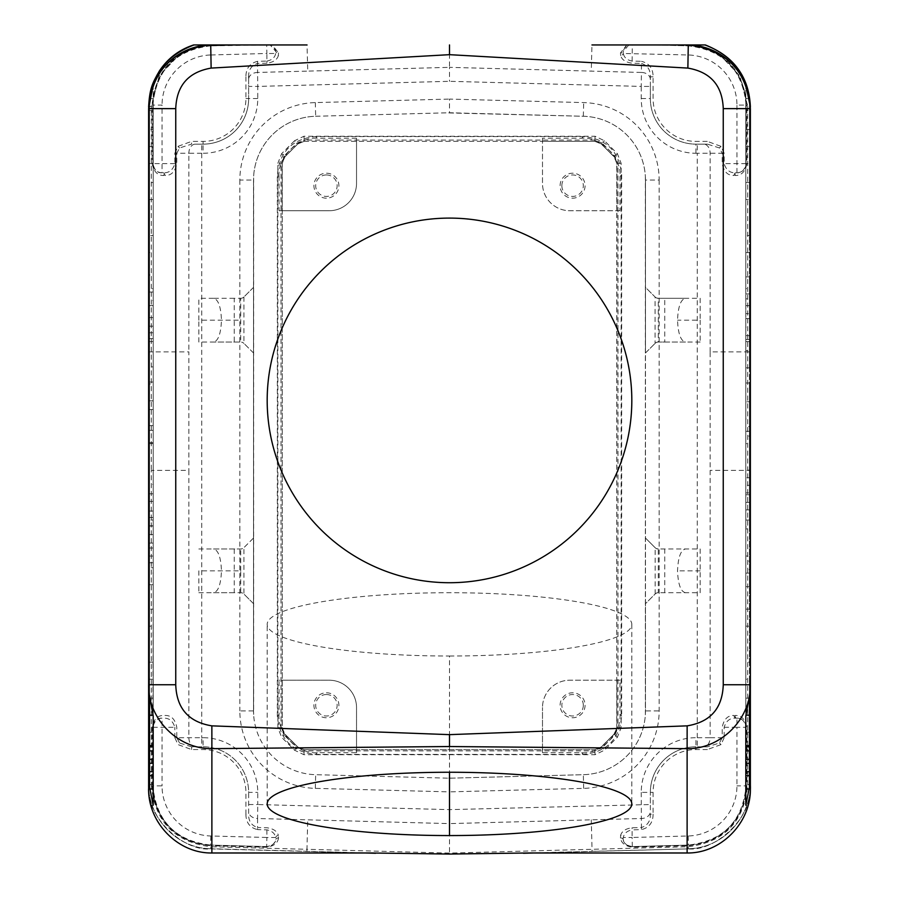 <?xml version="1.0" encoding="UTF-8"?>
<svg xmlns="http://www.w3.org/2000/svg" width="899" height="899" viewBox="0 0 899 899"><rect width="100%" height="100%" fill="white"/><g stroke="black" fill="none" stroke-linecap="round" stroke-linejoin="round"><path stroke-width="0.67" stroke-dasharray="4.5 3.37" d="M191.599 749.552L191.599 746.811L203.062 746.811A45.579 45.579 0 0 1 248.641 792.39L248.641 814.146L245.91 814.146L245.91 792.39A42.849 42.849 0 0 0 203.062 749.552L191.599 749.552L177.98 744.597L174.844 737.697L176.777 737.697L179.553 743.001L177.98 744.597M248.641 804.538L257.755 804.538L257.755 792.39A54.693 54.693 0 0 0 203.062 737.697L203.062 746.811A45.579 45.579 0 0 1 248.641 792.39L248.641 814.146C248.427 821.045 251.405 825.507 257.575 827.529L257.519 829.62L266.902 829.867C271.981 830.89 274.914 833.429 275.69 837.475A2.731 2.045 161.9 0 1 278.387 835.385C277.106 831.148 273.296 828.62 266.958 827.777L257.575 827.529L257.575 818.506L449.5 823.608L449.5 854.05M245.91 814.146C245.91 822.518 249.787 827.676 257.519 829.62M266.902 829.867L266.902 837.475L210.849 835.991A50.142 50.142 0 0 1 162.045 785.872L152.92 785.872C156.224 821.124 175.451 840.868 210.602 845.094A59.255 59.255 0 0 1 152.92 785.872L152.92 727.302L152.92 784.984L152.122 784.996L152.122 727.302C153.718 719.234 157.662 715.278 163.978 715.458M148.627 107.037L151.313 106.06L151.302 470.391L148.627 470.391L148.627 783.917L151.313 784.894L151.302 470.391L188.869 470.391L188.869 737.697A9.114 6.45 -90 0 0 195.319 746.811L191.599 746.811L179.553 743.001M152.122 785.85C155.572 821.652 175.159 841.621 210.883 845.745L210.849 846.746L306.952 849.297L307.739 819.843M164.933 715.458C171.237 715.278 175.193 719.234 176.777 727.302L176.777 737.697L201.758 737.697L201.758 746.811L195.319 746.811M151.313 784.894C154.684 821.495 174.53 842.105 210.849 846.746L210.771 848.735L370.309 852.982M152.92 727.302L174.844 727.302C172.9 720.829 168.956 717.795 163 718.189L162.045 718.189A9.114 9.114 0 0 0 152.92 727.302C154.414 720.829 157.46 717.795 162.045 718.189L162.045 785.872M750.373 783.962C751.238 817.607 722.099 848.622 688.229 848.735C722.111 848.611 751.227 817.517 750.373 783.917L747.687 784.894C744.316 821.495 724.47 842.105 688.151 846.746L449.5 853.095L306.952 849.297L306.896 851.432L210.771 848.881C183.722 851.769 144.739 816.764 148.627 783.917C147.773 817.517 176.889 848.611 210.771 848.735C176.901 848.622 147.762 817.607 148.627 783.962M266.666 846.588L210.602 845.094L266.666 846.588L266.902 837.475L275.69 837.475A9.012 5.787 1.5 0 1 275.791 839.509C275.499 843.172 272.453 845.532 266.666 846.588A9.114 9.114 0 0 0 275.791 839.509A2.731 2.079 12.9 0 1 278.51 838.025L278.387 835.385M278.51 838.025C277.769 843.082 273.813 846.15 266.643 847.229L210.883 845.745M703.681 746.811L697.242 746.811L697.242 737.697L710.131 737.697A9.114 6.45 -90 0 1 703.681 746.811L707.401 746.811L707.401 749.552L695.938 749.552A42.849 42.849 0 0 0 653.09 792.39L653.09 814.146L650.359 814.146C650.573 821.045 647.595 825.507 641.425 827.529L641.481 829.62L632.098 829.867L632.098 837.475L688.151 835.991A50.142 50.142 0 0 0 736.955 785.872L736.955 727.302L746.08 727.302C744.586 720.829 741.54 717.795 736.955 718.189L736 718.189C730.044 717.795 726.1 720.829 724.156 727.302L724.156 737.697L722.223 737.697L719.447 743.001L707.401 746.811L695.938 746.811L695.938 737.697A54.693 54.693 0 0 0 641.245 792.39L650.359 792.39A45.579 45.579 0 0 1 695.938 746.811A45.579 45.579 0 0 0 650.359 792.39L650.359 804.538L449.5 809.639L257.755 804.538L257.575 818.506A9.114 6.978 -0 0 1 248.641 811.527M449.5 809.639L449.5 823.608L641.425 818.506A9.114 6.978 180 0 0 650.359 811.527L650.359 804.538M641.245 792.39L641.425 827.529L632.042 827.777C625.704 828.62 621.894 831.148 620.613 835.385A2.731 2.045 18.1 0 1 623.31 837.475A9.012 5.787 178.5 0 0 623.209 839.509A2.731 2.079 167.1 0 0 620.49 838.025C621.231 843.082 625.187 846.15 632.357 847.229L688.117 845.745L688.229 848.881L528.691 852.982M653.09 792.39L650.359 792.39L650.359 811.527M653.09 814.146C653.09 822.518 649.213 827.676 641.481 829.62M724.156 737.697L721.02 744.597L707.401 749.552M746.08 727.302A9.114 9.114 0 0 0 736.955 718.189A2.731 1.933 -90 0 1 735.022 715.458C741.338 715.278 745.282 719.234 746.878 727.302L746.878 784.996L746.08 784.984L746.08 727.302L746.08 785.872A59.255 59.255 0 0 1 688.398 845.094L632.334 846.588L688.398 845.094C723.549 840.868 742.776 821.124 746.08 785.872L736.955 785.872M724.156 727.302L736.955 727.302L736.955 718.189L736 718.189A2.731 1.933 90 0 1 734.067 715.458C727.763 715.278 723.807 719.234 722.223 727.302L722.223 737.697L710.131 737.697L710.131 351.88L747.698 351.88L747.698 470.391L710.131 470.391M747.687 784.894L747.698 470.391L750.373 470.391L750.373 107.037L747.687 106.06L739.866 76.044L718.616 53.457M746.878 785.85C743.428 821.652 723.841 841.621 688.117 845.745M623.209 839.509C623.501 843.172 626.547 845.532 632.334 846.588A9.114 9.114 0 0 1 623.209 839.509M533.894 852.982L592.104 851.432L591.261 819.843M620.49 838.025L620.613 835.385M632.334 846.588L632.098 837.475L623.31 837.475C624.086 833.429 627.019 830.89 632.098 829.867L632.042 827.777M174.844 163.652L162.045 163.652L162.045 105.093L152.92 105.093L152.92 163.652A9.114 9.114 0 0 0 162.045 172.765L162.045 163.652L152.92 163.652C154.414 170.125 157.46 173.159 162.045 172.765L163 172.765C168.956 173.159 172.9 170.125 174.844 163.652L174.844 153.257L176.777 153.257L176.777 163.652C175.193 171.72 171.237 175.676 164.933 175.496A2.731 1.933 -90 0 0 163 172.765L162.045 172.765A2.731 1.933 90 0 1 163.978 175.496C157.662 175.676 153.718 171.72 152.122 163.652L152.122 105.104C155.572 69.302 175.159 49.333 210.883 45.208L220.615 44.95L210.726 44.95M152.92 163.652L152.92 105.97L151.313 106.06L159.145 76.033L180.407 53.446M152.92 105.093C156.224 69.83 175.451 50.086 210.602 45.86L244.685 44.95L210.602 45.86A59.255 59.255 0 0 0 152.92 105.093M174.844 153.257L177.98 146.357L191.599 141.401L191.599 144.143L179.553 147.953L176.777 153.257L188.869 153.257A9.114 6.45 90 0 1 195.319 144.143L203.062 144.143A45.579 45.579 0 0 0 248.641 98.564A45.579 45.579 0 0 1 203.062 144.143L203.062 153.257A54.693 54.693 0 0 0 257.755 98.564L257.755 86.416L449.5 81.315L641.245 86.416L641.425 72.448L591.261 71.111L449.5 67.346L449.5 81.315M695.938 153.257L695.938 144.143A45.579 45.579 0 0 1 650.359 98.564L650.359 86.416L641.245 86.416L641.245 98.564A54.693 54.693 0 0 0 695.938 153.257L697.242 153.257L697.242 144.143L707.401 144.143L695.938 144.143A45.579 45.579 0 0 1 650.359 98.564L650.359 76.808C650.573 69.908 647.595 65.447 641.425 63.424L641.481 61.334L632.098 61.087C627.019 60.064 624.086 57.525 623.31 53.479L688.151 54.974A50.142 50.142 0 0 1 736.955 105.093L746.08 105.093C742.776 69.83 723.549 50.086 688.398 45.86L654.315 44.95L591.958 44.95L591.261 71.111M700.164 592.722L700.164 570.843L700.164 592.722L657.551 592.722A4.574 4.574 0 0 0 655.146 593.992L645.471 603.667L645.471 352.992L655.146 343.317L645.471 352.992L645.471 180.047L659.147 180.047A77.483 77.483 0 0 0 583.687 102.587L449.5 99.081L449.5 112.757L583.327 116.263A63.807 63.807 0 0 1 645.471 180.047L645.471 710.907A63.807 63.807 0 0 1 583.327 774.691L449.5 778.197L315.673 774.691A63.807 63.807 0 0 1 253.63 714.435L253.529 710.907A63.807 63.807 0 0 0 315.673 774.691L449.5 778.197L449.5 791.873L315.313 788.367A77.483 77.483 0 0 1 239.853 710.907L253.529 710.907L253.529 538.029L253.529 603.667L243.854 593.992L253.529 603.667M253.529 287.365L243.932 296.962A4.562 4.562 0 0 1 240.707 298.299A4.562 4.562 0 0 0 243.932 296.962L253.529 287.365L253.529 352.992L253.529 180.047L239.853 180.047A77.483 77.483 0 0 1 315.313 102.587L449.5 99.081M659.147 180.047L659.147 710.907A77.483 77.483 0 0 1 583.687 788.367L449.5 791.873M697.242 737.697L697.242 153.257L722.223 153.257L722.223 163.652C723.807 171.72 727.763 175.676 734.067 175.496A2.731 1.933 90 0 1 736 172.765C730.044 173.159 726.1 170.125 724.156 163.652L724.156 153.257L722.223 153.257L719.447 147.953L707.401 144.143L707.401 141.401L695.938 141.401A42.849 42.849 0 0 1 653.09 98.564L653.09 76.808C653.09 68.436 649.213 63.29 641.481 61.334M195.319 144.143L201.758 144.143L201.758 737.697L203.062 737.697M257.519 61.334C249.787 63.29 245.91 68.436 245.91 76.808L248.641 76.808C248.427 69.908 251.405 65.447 257.575 63.424L257.519 61.334L266.902 61.087L266.902 53.479L275.69 53.479A9.012 5.787 -1.5 0 0 275.791 51.445A9.114 9.114 0 0 0 270.127 44.95L210.602 45.86L210.849 54.974A50.142 50.142 0 0 0 162.045 105.093M266.902 61.087C271.981 60.064 274.914 57.525 275.69 53.479A2.731 2.045 -161.9 0 0 278.387 55.569C277.106 59.806 273.296 62.334 266.958 63.177L266.902 61.087M272.217 44.95L270.127 44.95L275.791 51.445A2.731 2.079 -12.9 0 0 278.51 52.929L272.217 44.95L307.042 44.95L307.739 71.111L449.5 67.346L449.5 44.95M266.958 63.177L257.575 63.424L257.575 72.448L307.739 71.111M278.51 52.929L278.387 55.569M148.627 470.391L148.627 351.88L188.869 351.88L188.869 470.391M153.19 84.922L153.19 788.985M750.373 109.588L750.373 684.746M745.81 788.985L745.81 84.922A63.807 63.807 0 0 1 750.373 108.599A64.795 63.807 -90.3 0 0 691.039 44.95M193.24 47.782A63.807 63.807 0 0 0 153.19 84.956L153.19 716.009M148.942 102.295L148.627 108.633C150.92 77.64 166.54 57.154 195.476 47.119M245.91 76.808L245.91 98.564A42.849 42.849 0 0 1 203.062 141.401L191.599 141.401M257.755 98.564L248.641 98.564L248.641 76.808L248.641 86.416L257.755 86.416L257.575 72.448A9.114 6.978 0 0 0 248.641 79.427M724.156 153.257L721.02 146.357L707.401 141.401M750.373 351.88L747.698 351.88L747.687 106.06L746.878 105.958L746.878 163.652C745.282 171.72 741.338 175.676 735.022 175.496A2.731 1.933 -90 0 1 736.955 172.765A9.114 9.114 0 0 0 746.08 163.652L746.08 105.97L746.878 105.958L746.878 105.104C743.428 69.302 723.841 49.333 688.117 45.208L688.274 44.95M688.128 44.95L678.385 44.95L688.117 45.208M745.81 716.009L745.81 84.956A63.807 63.807 0 0 0 690.522 44.95M654.315 44.95L688.398 45.86A59.255 59.255 0 0 1 746.08 105.093L746.08 163.652C744.586 170.125 741.54 173.159 736.955 172.765L736 172.765M653.09 76.808L650.359 76.808L650.359 86.416M657.551 592.722L658.293 592.722A4.562 4.562 0 0 0 655.068 594.059L645.471 603.667L645.471 710.907L659.147 710.907M655.146 343.317A4.574 4.574 0 0 1 657.551 342.058L664.743 342.058L664.743 298.299L657.551 298.299A4.574 4.574 0 0 1 655.146 297.041L645.471 287.365L645.471 352.992M664.743 342.058L685.488 342.058C680.757 341.036 678.104 333.743 677.531 320.179C678.104 306.615 680.757 299.322 685.488 298.299L658.293 298.299A4.562 4.562 0 0 1 655.068 296.962L655.146 297.041M685.488 342.058L658.293 342.058L658.293 298.299L657.551 298.299M700.164 298.299L700.164 320.179L700.164 298.299L658.293 298.299A4.562 4.562 0 0 1 655.068 296.962L645.471 287.365M685.488 298.299L664.743 298.299M700.164 320.179L700.164 342.058L700.164 320.179L677.531 320.179M700.164 342.058L658.293 342.058A4.562 4.562 0 0 0 656.551 342.407L658.293 342.058A4.562 4.562 0 0 0 655.068 343.396L655.068 296.962M656.551 342.407A4.562 4.562 0 0 0 655.068 343.396M253.529 710.907L253.529 180.047A63.807 63.807 0 0 1 315.673 116.263L445.758 112.858L583.327 116.263A63.807 63.807 0 0 1 645.37 176.53L645.37 714.435A63.807 63.807 0 0 1 583.327 774.691L449.5 778.197M645.471 603.667L645.471 538.029L655.146 547.705A4.574 4.574 0 0 0 657.551 548.974L658.293 548.974A4.562 4.562 0 0 1 655.068 547.637L645.471 538.029M664.743 592.722L664.743 548.974M655.146 593.992L655.146 547.705M700.164 548.974L700.164 570.843L700.164 548.974L658.293 548.974L658.293 592.722A4.562 4.562 0 0 0 655.068 594.059M657.551 548.974L658.293 548.974A4.562 4.562 0 0 1 655.068 547.637M685.488 592.722C680.757 591.699 678.104 584.406 677.531 570.843C678.104 557.29 680.757 549.997 685.488 548.974M658.293 342.058L657.551 342.058M453.242 778.096L445.758 778.096M315.313 102.587L315.673 116.263A63.807 63.807 0 0 0 253.63 176.53L253.63 714.435M277.341 716.11L277.341 174.844C279.611 151.594 292.366 138.839 315.616 136.569L583.384 136.569C606.634 138.839 619.389 151.594 621.659 174.844L621.659 716.11C619.389 739.36 606.634 752.115 583.384 754.385L315.616 754.385C292.366 752.115 279.611 739.36 277.341 716.11L279.016 714.435L279.016 680.206L329.191 680.206A27.352 27.352 0 0 1 356.532 707.547L356.532 749.665L304.076 749.665L297.636 746.99L284.736 734.101L282.072 727.651L282.072 680.206L279.016 680.206M453.242 112.858L445.758 112.858M253.529 352.992L243.932 343.396L253.529 352.992L253.529 538.029L243.854 547.705A4.574 4.574 0 0 1 241.449 548.974L234.257 548.974L234.257 592.722L241.449 592.722A4.574 4.574 0 0 1 243.854 593.992M198.836 342.058L198.836 320.179L198.836 342.058L240.707 342.058A4.562 4.562 0 0 1 243.932 343.396A4.562 4.562 0 0 0 240.707 342.058L213.513 342.058L240.707 342.058L240.707 298.299L234.257 298.299L234.257 342.058M234.257 298.299L213.513 298.299C218.243 299.322 220.896 306.615 221.469 320.179C220.896 333.743 218.243 341.036 213.513 342.058M198.836 320.179L198.836 298.299L198.836 320.179L240.707 320.179M213.513 298.299L198.836 298.299M279.016 210.737L329.191 210.737A27.352 27.352 0 0 0 356.532 183.396L356.532 138.244L356.532 183.396A27.352 27.352 0 0 1 329.191 210.737L279.016 210.737L279.016 176.519L277.341 174.844M282.072 210.737L282.072 163.303L284.904 156.853L282.072 163.303M277.858 727.651L282.241 727.651L282.241 163.303L284.904 156.853L284.039 155.988L281.016 163.303L277.858 163.303L277.858 727.651L281.623 737.292L294.512 750.182L303.941 754.711L595.059 754.711L604.488 750.182L617.377 737.292L621.142 727.651L621.142 163.303L617.377 153.662L604.488 140.772L595.059 136.243L303.941 136.243L294.512 140.772L297.794 143.964L284.736 156.853M297.636 143.964L304.233 141.289L297.794 143.964L284.904 156.853L297.794 143.964L304.233 141.289L304.199 140.075L296.94 143.087L284.039 155.988L281.623 153.662L277.858 163.303M294.512 140.772L281.623 153.662M282.072 727.651L284.904 734.101L297.794 746.99L296.94 747.867L284.039 734.966L284.904 734.101C283.747 733.393 282.859 731.247 282.241 727.651L282.241 163.303L281.016 163.303L281.016 727.651L284.039 734.966L281.623 737.292M304.076 141.289L542.49 141.289L542.49 183.396A27.352 27.352 0 0 0 569.842 210.737L616.928 210.737L616.928 163.303L614.264 156.853L601.364 143.964L594.924 141.289L542.49 141.289L542.49 138.244L581.709 138.244C600.656 136.524 621.692 157.572 619.984 176.519L621.659 174.844M356.532 138.244L317.291 138.244L315.616 136.569M619.984 176.519L619.984 210.737L616.928 210.737M619.984 680.206L569.842 680.206A27.352 27.352 0 0 0 542.49 707.547A27.352 27.352 0 0 1 569.842 680.206L619.984 680.206L619.984 714.435L621.659 716.11M616.928 680.206L616.928 727.651L614.264 734.101L601.364 746.99L594.924 749.665L304.076 749.665M619.984 210.737L569.842 210.737A27.352 27.352 0 0 1 542.49 183.396L542.49 138.244M279.016 714.435C277.308 733.382 298.344 754.43 317.291 752.721L356.532 752.721L356.532 707.547A27.352 27.352 0 0 0 329.191 680.206L282.072 680.206M356.532 752.721L356.532 749.665L542.49 749.665L542.49 752.721L542.49 707.547L542.49 749.665L594.924 749.665M595.059 754.711L594.767 749.665L601.206 746.99L602.06 747.867L614.961 734.966L617.984 727.651L616.759 727.651L616.759 163.303L614.096 156.853L601.364 143.964M601.364 746.99L614.096 734.101L616.759 727.651L616.928 163.303M294.512 750.182L296.94 747.867L304.199 750.89L594.801 750.89L602.06 747.867L604.488 750.182M326.416 692.781A12.485 12.485 0 0 1 338.901 705.266A12.485 12.485 0 0 1 326.416 717.762A12.485 12.485 0 0 1 313.931 705.266A12.485 12.485 0 0 1 326.416 692.781M326.416 694.534A10.732 10.732 0 0 1 337.147 705.266A10.732 10.732 0 0 1 326.416 716.009A10.732 10.732 0 0 1 315.684 705.266A10.732 10.732 0 0 1 326.416 694.534M619.984 714.435C621.692 733.382 600.656 754.43 581.709 752.721L542.49 752.721M585.069 705.266A12.485 12.485 0 0 1 572.584 717.762A12.485 12.485 0 0 1 560.099 705.266A12.485 12.485 0 0 1 572.584 692.781A12.485 12.485 0 0 1 585.069 705.266M583.316 705.266A10.732 10.732 0 0 0 572.584 694.534A10.732 10.732 0 0 0 561.853 705.266A10.732 10.732 0 0 0 572.584 716.009A10.732 10.732 0 0 0 583.316 705.266M617.377 737.292L614.096 734.101L601.206 746.99L594.767 749.665M297.636 746.99L304.233 749.665L303.941 754.711M614.264 734.101L616.928 727.651M304.222 749.665L297.794 746.99L284.736 734.101M304.233 141.289L594.924 141.289L601.206 143.964L614.264 156.853M560.099 185.688A12.485 12.485 0 0 1 572.584 173.204A12.485 12.485 0 0 1 585.069 185.688A12.485 12.485 0 0 1 572.584 198.173A12.485 12.485 0 0 1 560.099 185.688M561.853 185.688A10.732 10.732 0 0 1 572.584 174.945A10.732 10.732 0 0 1 583.316 185.688A10.732 10.732 0 0 1 572.584 196.42A10.732 10.732 0 0 1 561.853 185.688M279.016 176.519C277.308 157.572 298.344 136.524 317.291 138.244M326.416 198.173A12.485 12.485 0 0 1 313.931 185.688A12.485 12.485 0 0 1 326.416 173.204A12.485 12.485 0 0 1 338.901 185.688A12.485 12.485 0 0 1 326.416 198.173M326.416 174.945A10.732 10.732 0 0 0 315.684 185.688A10.732 10.732 0 0 0 326.416 196.42A10.732 10.732 0 0 0 337.147 185.688A10.732 10.732 0 0 0 326.416 174.945M617.377 153.662L614.961 155.988L602.06 143.087L604.488 140.772M595.059 136.243L594.767 141.289M594.778 141.289L601.206 143.964L602.06 143.087L594.801 140.075L304.199 140.075L303.941 136.243M614.961 155.988L614.096 156.853C615.253 157.561 616.141 159.707 616.759 163.303L617.984 163.303L614.961 155.988M234.257 548.974L213.513 548.974C218.243 549.997 220.896 557.29 221.469 570.843C220.896 584.406 218.243 591.699 213.513 592.722L240.707 592.722A4.562 4.562 0 0 1 243.932 594.059A4.562 4.562 0 0 0 240.707 592.722L241.449 592.722M213.513 592.722L234.257 592.722M198.836 570.843L198.836 592.722L198.836 570.843L240.707 570.843L240.707 592.722L242.449 593.07M213.513 548.974L240.707 548.974A4.562 4.562 0 0 0 243.932 547.637L253.529 538.029M198.836 548.974L240.707 548.974A4.562 4.562 0 0 0 243.932 547.637L243.932 594.059M240.707 570.843L240.707 548.974L241.449 548.974M315.673 116.263L449.5 112.757M203.062 141.401L203.062 144.143A45.579 45.579 0 0 0 248.641 98.564L248.641 86.416M650.359 79.427A9.114 6.978 180 0 0 641.425 72.448L641.425 63.424L632.042 63.177C625.704 62.334 621.894 59.806 620.613 55.569A2.731 2.045 -18.1 0 0 623.31 53.479A9.012 5.787 -178.5 0 1 623.209 51.445L628.873 44.95A9.114 9.114 0 0 0 623.209 51.445A2.731 2.079 -167.1 0 1 620.49 52.929L626.783 44.95M620.49 52.929L620.613 55.569M149.863 96.137L153.19 84.956M149.537 493.821L149.537 562.785L149.537 525.836L149.537 543.086L153.19 543.086L153.19 442.668L153.19 584.766L153.19 543.086L149.537 543.086L149.537 493.821L153.19 493.821M153.19 199.544L153.19 341.654L153.19 98.632L153.19 235.549L153.19 199.544L149.537 199.544L149.537 163.551L149.537 341.654L149.537 199.544L153.19 199.544M153.19 763.296L153.19 679.206L153.19 763.296M153.19 400.808L153.19 534.557L153.19 400.808L149.537 400.808L153.19 400.808M153.19 366.882L153.19 274.982L153.19 366.882L149.537 366.882L149.537 274.982L153.19 274.982M153.19 182.497L153.19 98.632L153.19 182.497L149.537 182.497L149.537 98.632L149.537 235.549L153.19 235.549M153.19 501.395L153.19 300.558L153.19 501.395L149.537 501.395L149.537 383.929L153.19 383.929M149.537 235.549L149.537 98.632L153.19 98.632L153.19 129.445L153.19 98.632L149.537 98.632L153.19 98.632L149.537 98.632L153.19 98.632L149.537 98.632L149.537 146.492L153.19 146.492L153.19 288.601L153.19 110.498L153.19 146.492L149.537 146.492L149.537 182.497M152.909 715.199L153.19 573.101L153.19 746.9L153.19 715.199L149.537 715.199L149.537 679.206L153.19 679.206M153.19 520.049L153.19 698.152L153.19 520.049L149.537 520.049L149.537 662.158L149.537 626.154L153.19 626.154L153.19 759.307L153.19 626.154M745.81 528.882L745.81 586.665L745.81 494.776L745.81 528.882L749.463 528.882L749.463 494.776L745.81 494.776M745.81 110.498L745.81 288.601L745.81 110.498L749.463 110.498L749.463 146.492L745.81 146.492L745.81 182.497L745.81 98.632L745.81 146.492L749.463 146.492L749.463 288.601L745.81 288.601M745.81 163.551L745.81 341.654L745.81 163.551L749.463 163.551L749.463 341.654L749.463 163.551M745.81 418.99L745.81 318.572L745.81 418.99L749.463 418.99L749.463 318.572L745.81 318.572L745.81 367.837L745.81 298.873L745.81 335.821L745.81 318.572L749.463 318.572L749.463 276.892L745.81 276.892M745.81 698.152L745.81 520.049L745.81 698.152L749.463 698.152L749.463 556.054L745.81 556.054M749.463 556.054L749.463 662.158L745.81 662.158L745.81 759.307L745.81 662.158L749.463 662.158L749.463 759.307L749.463 679.206L745.81 679.206L745.81 771.724L745.81 573.101L745.81 679.206M745.81 477.729L745.81 561.088L745.81 443.623L745.81 477.729L749.463 477.729L749.463 443.623L745.81 443.623M745.81 235.549L745.81 98.632L745.81 235.549L749.463 235.549L749.463 199.544L745.81 199.544L749.463 199.544L749.463 98.632L745.81 98.632L749.463 98.632L745.81 98.632L749.463 98.632L749.463 182.497L745.81 182.497M745.81 436.049L745.81 327.101L745.81 509.935L745.81 382.996L745.81 470.143L745.81 436.049L749.463 436.049L749.463 470.143L745.81 470.143M745.81 84.956L749.137 96.148M750.058 102.295L750.373 108.633M153.19 556.054L149.537 556.054L149.537 698.152L149.537 662.158L153.19 662.158L149.537 662.158L149.537 759.307L149.537 679.206M149.537 626.154L149.537 746.9L149.537 609.106L153.19 609.106M149.537 511.07L153.19 511.07M149.537 548.008L153.19 548.008M149.537 562.785L153.19 562.785M149.537 525.836L153.19 525.836M149.537 567.707L149.537 442.668L149.537 567.707L153.19 567.707M149.537 584.766L153.19 584.766M149.537 543.086L153.19 543.086M149.537 442.668L153.19 442.668M149.537 526.027L153.19 526.027M149.537 341.654L153.19 341.654M149.537 305.649L153.19 305.649M149.537 163.551L153.19 163.551M149.537 788.985L149.537 715.199M149.537 534.557L149.537 326.146L149.537 534.557L153.19 534.557M149.537 425.609L153.19 425.609M149.537 517.498L153.19 517.498M149.537 430.351L153.19 430.351L149.537 430.351M149.537 382.03L153.19 382.03M149.537 443.612L153.19 443.612M149.537 409.506L153.19 409.506M149.537 326.146L153.19 326.146M149.537 338.541L153.19 338.541M149.537 332.776L153.19 332.776M153.19 292.04L149.537 292.04L149.537 274.982M149.537 292.04L149.537 366.882M149.537 732.258L153.19 732.258M149.537 383.929L149.537 300.558L153.19 300.558M153.19 317.617L149.537 317.617L149.537 300.558M149.537 317.617L149.537 400.976L153.19 400.976M149.537 400.976L149.537 484.347L153.19 484.347M149.537 501.395L149.537 484.347M149.537 129.445L149.537 98.632L149.537 129.445L153.19 129.445M149.537 609.106L149.537 573.101L153.19 573.101M149.537 573.101L149.537 701.905M153.19 110.498L149.537 110.498L149.537 252.597L153.19 252.597M149.537 110.498L149.537 288.601L153.19 288.601M149.537 252.597L149.537 288.601M149.537 698.152L153.19 698.152M149.537 556.054L149.537 520.049M749.463 494.776L749.463 569.618L745.81 569.618M749.463 569.618L749.463 586.665L745.81 586.665M749.463 586.665L749.463 528.882M749.463 110.498L749.463 288.601M749.463 252.597L745.81 252.597M749.463 341.654L745.81 341.654M749.463 305.649L745.81 305.649M749.463 276.892L749.463 335.821L745.81 335.821M749.463 293.939L745.81 293.939M749.463 335.821L749.463 298.873L745.81 298.873M749.463 298.873L749.463 313.639L745.81 313.639M749.463 313.639L749.463 350.588L745.81 350.588M749.463 350.588L749.463 367.837L745.81 367.837M749.463 367.837L749.463 318.572L745.81 318.572M749.463 318.572L749.463 335.63L745.81 335.63M749.463 418.99L749.463 335.63M745.81 129.445L749.463 129.445L749.463 98.632L745.81 98.632L749.463 98.632L749.463 235.549M749.463 129.445L749.463 182.497M749.463 520.049L745.81 520.049M749.463 698.152L749.463 701.905M745.81 732.258L749.463 732.258L749.463 771.724L749.463 679.206M749.463 732.258L749.463 788.985M749.463 626.154L745.81 626.154M746.091 715.199L749.463 715.199M749.463 573.101L745.81 573.101M749.463 609.106L745.81 609.106M749.463 443.623L749.463 526.983L745.81 526.983M749.463 526.983L749.463 485.303L745.81 485.303M749.463 485.303L749.463 502.361L745.81 502.361M749.463 502.361L749.463 561.088L745.81 561.088M749.463 561.088L749.463 477.729M745.81 339.496L749.463 339.496L749.463 401.774L745.81 401.774L749.463 401.774L749.463 426.576L745.81 426.576M749.463 470.143L749.463 382.996L745.81 382.996M749.463 382.996L749.463 431.306L745.81 431.306L749.463 431.306L749.463 492.888L745.81 492.888M749.463 492.888L749.463 509.935L745.81 509.935M749.463 509.935L749.463 426.576M749.463 339.496L749.463 327.101L745.81 327.101M749.463 327.101L749.463 436.049M631.817 400.403A182.317 182.317 0 0 1 449.5 582.721A182.317 182.317 0 0 1 267.183 400.403A182.317 182.317 0 0 1 449.5 218.097A182.317 182.317 0 0 1 631.817 400.403M449.5 656.023A182.317 31.656 180 0 0 631.817 624.367A182.317 31.656 180 0 0 449.5 592.711A182.317 31.656 180 0 0 267.183 624.367A182.317 31.656 180 0 0 449.5 656.023L449.5 772.252M203.062 746.811A45.579 45.579 0 0 1 248.641 792.39L257.755 792.39M174.844 737.697L174.844 727.302M210.849 835.991L210.602 845.094A59.255 59.255 0 0 1 152.92 785.872M695.938 749.552L695.938 746.811M719.447 743.001L721.02 744.597M688.151 835.991L688.398 845.094M201.758 153.257L188.869 153.257L188.869 351.88M239.853 180.047L239.853 710.907M210.849 54.974L266.902 53.479L266.677 44.95M710.131 351.88L710.131 153.257A9.114 6.45 90 0 0 703.681 144.143M179.553 147.953L177.98 146.357M719.447 147.953L721.02 146.357M688.151 54.974L688.398 45.86M632.098 61.087L632.323 44.95M746.08 163.652L736.955 163.652L736.955 105.093M736.955 172.765L736.955 163.652L724.156 163.652M583.327 116.263L583.687 102.587M583.687 788.367L583.327 774.691M700.164 570.843L677.531 570.843M243.932 296.962L243.932 343.396M581.709 138.244L583.384 136.569M621.142 163.303L617.984 163.303L617.984 727.651L621.142 727.651M581.709 752.721L583.384 754.385M317.291 752.721L315.616 754.385M315.313 788.367L315.673 774.691M248.641 98.564L245.91 98.564M641.245 98.564L650.359 98.564M750.373 783.917C754.261 816.775 715.278 851.769 688.229 848.881L592.104 851.432M365.106 852.982L306.896 851.432M658.293 298.299L656.551 297.951M658.293 548.974L656.551 548.626M631.817 624.367L631.817 803.908M267.183 803.908L267.183 624.367M198.836 592.722L240.707 592.722"/><path stroke-width="1.35" d="M195.476 47.119L207.95 44.95A63.807 63.807 0 0 0 153.19 84.922L148.627 108.599L148.627 788.187C147.717 822.225 177.609 853.499 211.883 852.982L370.309 852.982L449.5 854.05L528.691 852.982L687.117 852.982L687.117 748.642L449.5 746.53L211.883 748.642L211.861 725.853L449.5 734.64L687.139 725.853C710.39 722.066 722.436 708.356 723.257 684.746L750.373 684.746L750.373 788.187C751.283 822.225 721.391 853.499 687.117 852.982M750.373 788.187L750.373 470.391M180.407 53.446L202.916 44.95L210.872 44.95M244.685 44.95L220.615 44.95M449.5 835.564A182.317 31.656 180 0 0 631.682 802.717A182.317 31.656 180 0 0 449.5 772.252A182.317 31.656 180 0 0 267.318 802.717A182.317 31.656 180 0 0 449.5 835.564L449.5 772.252M449.5 746.53L449.5 734.64M148.627 109.588L148.627 351.88M153.19 759.307L149.537 759.307L149.537 788.985L153.19 788.985L153.19 805.223L153.19 716.009L148.627 690.758L148.627 684.746C147.751 718.593 177.867 749.227 211.883 748.642L211.883 852.982M148.627 782.377L153.19 805.223M591.958 44.95L691.05 44.95A63.807 63.807 0 0 1 745.81 84.922L750.373 107.037C748.755 76.415 733.606 55.727 704.94 44.95L688.128 44.95M750.373 782.377L745.81 805.223L745.81 788.985L749.463 788.985L749.463 775.713L745.81 775.713M193.633 44.95C179.148 49.703 167.697 58.435 159.269 71.145C153.313 82.101 149.65 86.686 148.627 107.037C150.245 76.415 165.394 55.727 194.06 44.95L207.961 44.95A63.807 63.807 -4 0 0 153.324 84.596M207.95 44.95L208.478 44.95A63.807 63.807 0 0 0 193.24 47.782M194.06 44.95L202.916 44.95M654.315 44.95L678.385 44.95M307.042 44.95L208.478 44.95C171.833 50.479 151.886 71.706 148.627 108.633L148.627 684.746L175.743 684.746C176.564 708.356 188.61 722.066 211.861 725.853M745.81 84.922A63.807 63.807 0 0 0 691.05 44.95L704.94 44.95M718.616 53.457L696.084 44.95M148.627 690.758L148.627 108.633L175.743 108.633C176.609 85.574 188.397 72.066 211.13 68.088L210.726 44.95M148.942 102.295L149.863 96.137M211.13 68.088L449.5 54.67L449.5 44.95M449.5 54.67L687.87 68.088L688.274 44.95M745.81 805.223L745.81 716.009L750.373 690.758L750.373 108.633L750.373 690.758M749.137 96.148L750.058 102.295M687.87 68.088C710.603 72.055 722.403 85.574 723.257 108.633L750.373 108.633C747.125 71.718 727.179 50.49 690.522 44.95M631.817 400.403A182.317 182.317 0 0 1 449.5 582.721A182.317 182.317 0 0 1 267.183 400.403A182.317 182.317 0 0 1 449.5 218.097A182.317 182.317 0 0 1 631.817 400.403M687.139 725.853L687.117 748.642C721.133 749.227 751.249 718.593 750.373 684.746M149.537 701.905L149.537 750.89L153.19 750.89M149.537 759.307L149.537 750.89M149.537 771.724L153.19 771.724M149.537 763.296L153.19 763.296M149.537 775.713L153.19 775.713M149.537 745.586L153.19 745.586M149.537 715.199L152.909 715.199M149.537 746.9L153.19 746.9M745.81 745.586L749.463 745.586L749.463 775.713M749.463 750.89L745.81 750.89M749.463 759.307L745.81 759.307M749.463 746.9L745.81 746.9M749.463 745.586L749.463 715.199L746.091 715.199M749.463 701.905L749.463 715.199M749.463 763.296L745.81 763.296M749.463 771.724L745.81 771.724M175.743 108.633L175.743 684.746M723.257 684.746L723.257 108.633M533.894 852.982L523.398 853.263M375.602 853.263L365.106 852.982M750.373 107.037C749.227 77.292 734.225 56.592 705.367 44.95"/></g></svg>
